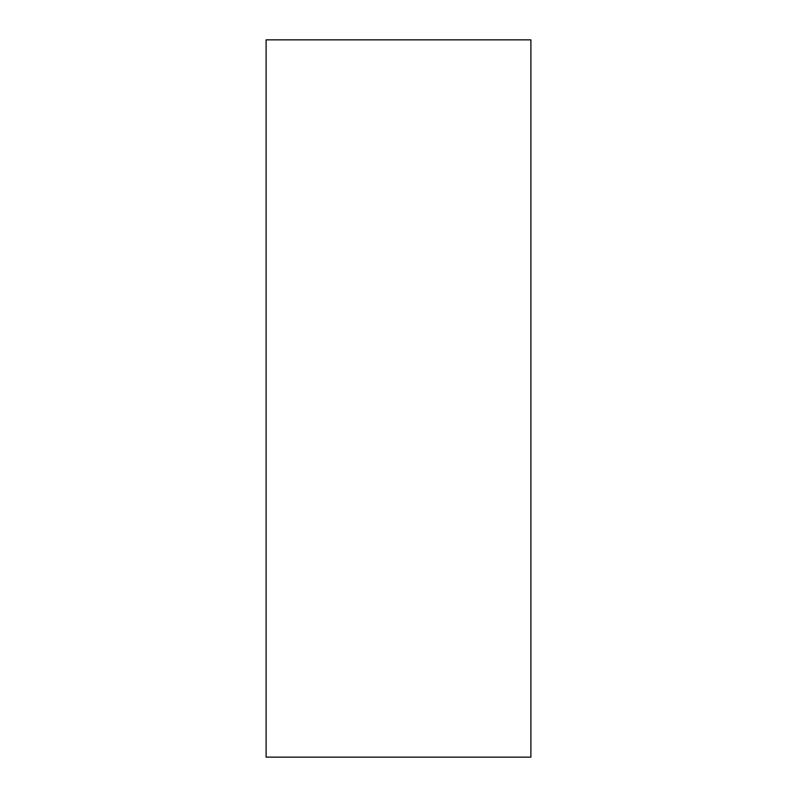 <?xml version="1.0" encoding="UTF-8"?>
<svg xmlns="http://www.w3.org/2000/svg" width="797" height="797" viewBox="0 0 797 797"><rect width="100%" height="100%" fill="white"/><g stroke="black" fill="none" stroke-linecap="round" stroke-linejoin="round"><path stroke-width="1.2" d="M530.892 757.15L266.108 757.15L266.108 39.85L530.892 39.85L530.892 757.15"/></g></svg>
